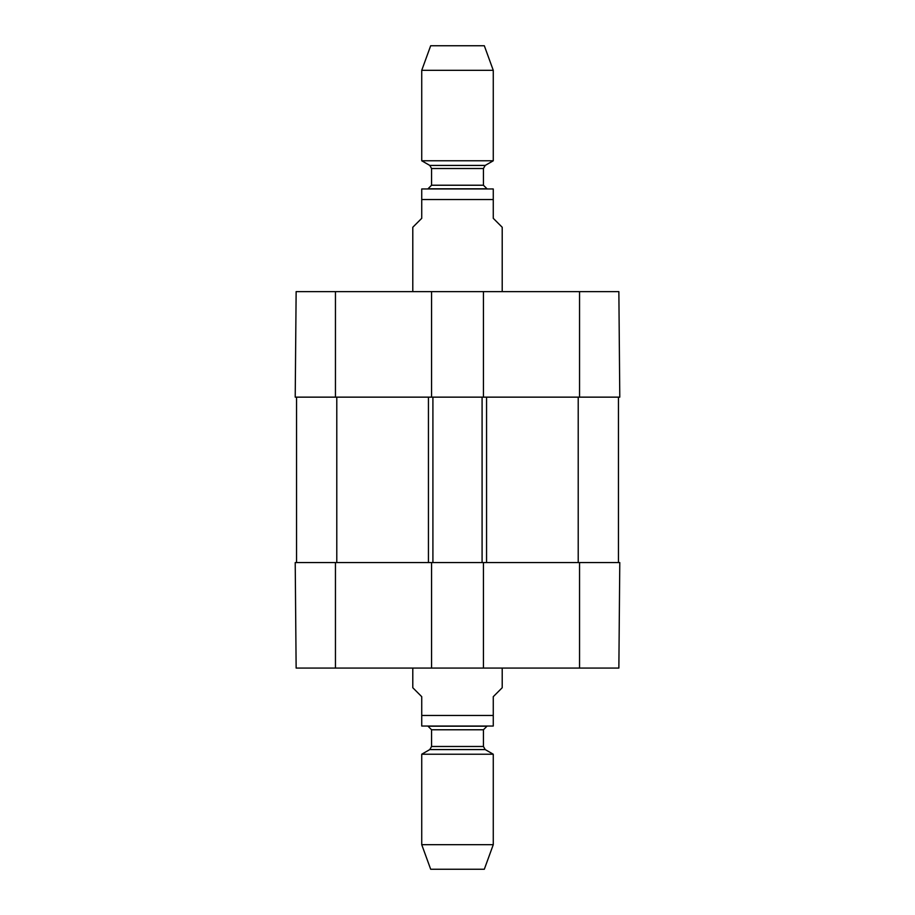 <?xml version="1.0" encoding="UTF-8"?>
<svg xmlns="http://www.w3.org/2000/svg" width="915" height="915" viewBox="0 0 915 915"><rect width="100%" height="100%" fill="white"/><g stroke="black" fill="none" stroke-linecap="round" stroke-linejoin="round"><path stroke-width="1.37" d="M483.429 668.064L431.571 668.064L431.571 562.565L483.429 562.565L483.429 668.064L618.86 668.064L619.787 562.565L483.429 562.565M296.551 397.144L296.551 562.565M618.449 397.144L618.449 562.565M482.091 397.144L431.571 397.144L431.571 291.633L483.429 291.633L483.429 397.144L482.091 397.144L482.091 562.565M432.909 397.144L432.909 562.565M412.791 668.064L412.791 687.737L421.735 696.681L421.735 726.041L421.735 715.461L493.265 715.461L493.265 726.041L493.265 696.681L502.209 687.737L502.209 668.064M493.265 726.041L421.735 726.041M421.735 844.682L430.679 869.25L484.321 869.25L493.265 844.682L493.265 754.223L421.735 754.223L421.735 844.682L493.265 844.682M431.571 729.77L483.429 729.77L487.009 726.19L427.991 726.19L431.571 729.77L431.571 746.48L429.787 749.579L421.735 754.223M502.209 291.633L502.209 227.263L493.265 218.319L493.265 188.959L493.265 199.539L421.735 199.539L421.735 218.319L412.791 227.263L412.791 291.633M421.735 199.539L421.735 188.959L421.735 199.539M493.265 188.959L421.735 188.959M493.265 70.318L484.321 45.75L430.679 45.75L421.735 70.318L421.735 160.777L493.265 160.777L493.265 70.318L421.735 70.318M429.787 165.421L485.213 165.421L483.429 168.52L431.571 168.52L429.787 165.421L421.735 160.777M431.571 168.52L431.571 185.23L427.991 188.81L487.009 188.81L427.991 188.81M431.571 562.565L295.213 562.565L296.14 668.064L431.571 668.064M431.571 397.144L295.213 397.144L296.14 291.633L431.571 291.633M483.429 397.144L619.787 397.144L618.86 291.633L483.429 291.633M578.211 397.144L578.211 562.565M486.563 397.144L486.563 562.565M428.437 397.144L428.437 562.565M336.789 562.565L336.789 397.144M429.787 749.579L485.213 749.579L493.265 754.223M431.571 746.48L483.429 746.48L485.213 749.579M483.429 168.52L483.429 185.23L431.571 185.23M335.45 562.565L335.45 668.064M579.55 562.565L579.55 668.064M579.55 397.144L579.55 291.633M335.45 397.144L335.45 291.633M483.429 746.48L483.429 729.77M485.213 165.421L493.265 160.777M483.429 185.23L487.009 188.81"/></g></svg>
